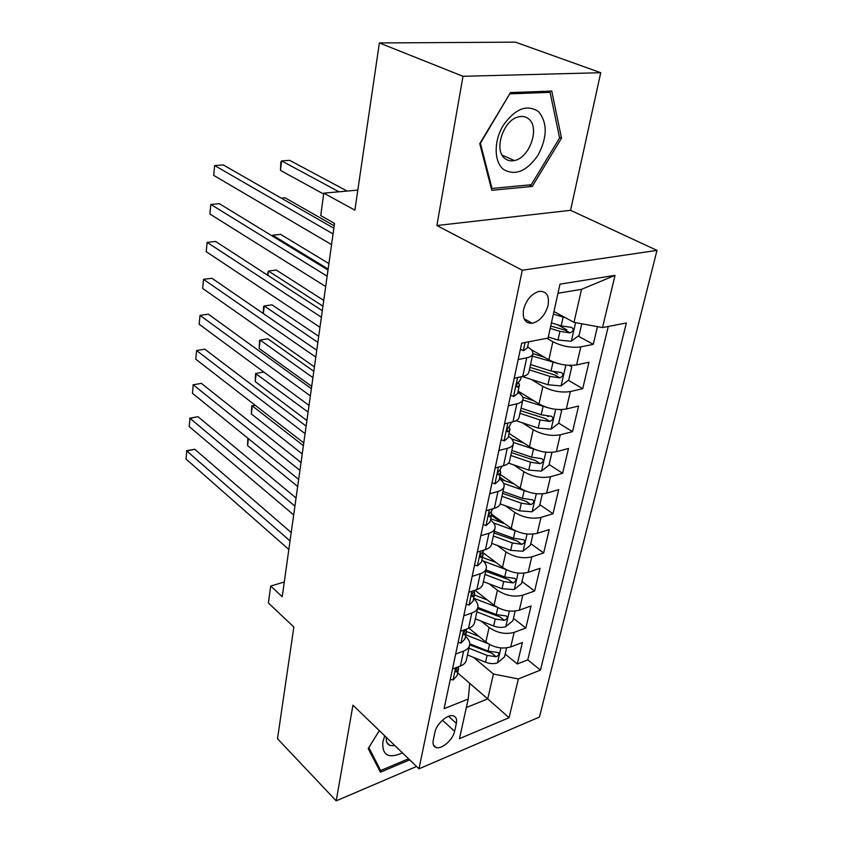 <?xml version="1.0" encoding="UTF-8"?>
<svg xmlns="http://www.w3.org/2000/svg" width="843" height="843" viewBox="0 0 843 843"><rect width="100%" height="100%" fill="white"/><g stroke="black" fill="none" stroke-linecap="round" stroke-linejoin="round"><path stroke-width="1.26" d="M523.577 309.507C522.302 318.917 525.189 323.512 532.239 323.28C539.931 321.151 545.21 315.156 548.098 305.282C549.488 295.661 546.506 291.025 539.162 291.383C531.533 293.701 526.338 299.739 523.577 309.507M600.732 72.709L515.431 42.15L379.361 42.94L462.997 76.302L436.885 225.524L522.27 270.255L656.992 250.371L570.563 210.307L600.732 72.709L462.997 76.302M522.27 270.255L418.992 768.816L539.446 717.045L656.992 250.371M418.992 768.816L352.943 705.191L336.209 800.85L416.558 766.466M336.209 800.85L277.505 738.731L293.859 627.034L268.401 602.987L270.698 586.054L282.215 596.739L334.534 223.437L320.74 215.597L323.775 193.142L354.882 210.16L379.361 42.94M468.94 628.204L485.842 642.05C493.872 647.666 502.165 649.289 510.742 646.929L522.386 642.524L517.286 663.968L505.168 654.073M481.279 621.154L489.098 627.455C497.191 633.03 505.537 634.663 514.146 632.355L525.832 628.024L513.461 618.319M525.832 628.024L531.069 605.959L519.33 610.163C510.668 612.397 502.238 610.764 494.061 605.253L475.21 590.437M482.702 552.439L502.512 567.371C510.858 572.766 519.414 574.41 528.171 572.313L540.015 568.319L534.62 591.038L521.996 581.533M491.711 514.304L511.227 528.34C519.741 533.619 528.424 535.284 537.276 533.324L549.236 529.562L543.672 552.955L530.774 543.672M501.49 522.576L491.469 515.358M500.247 474.472L520.194 488.129C528.898 493.281 537.718 494.946 546.654 493.144L558.719 489.635L552.997 513.735L539.815 504.683M505.168 480.868L499.688 477.096M509.067 433.418L529.446 446.674C538.329 451.679 547.286 453.365 556.327 451.722L568.509 448.476L562.597 473.323L549.13 464.514M518.139 391.11L538.993 403.923C548.066 408.771 557.17 410.467 566.306 408.992L578.593 406.041L572.502 431.658L558.73 423.133M548.224 416.621L547.465 416.147M530.942 349.445L548.835 359.803C558.119 364.492 567.371 366.189 576.591 364.903L588.994 362.258L582.713 388.697L568.361 380.298M557.55 373.976L553.798 371.774M454.619 731.303L456.358 723.389C457.127 719.311 456.126 716.803 453.334 715.865C447.696 713.873 436.4 723.874 434.935 732.219L433.26 740.207C432.543 744.095 433.492 746.529 436.094 747.488C441.7 749.659 453.091 739.669 454.619 731.303L442.406 720.217M469.72 683.357L487.739 698.868L493.429 674.031L518.361 678.942L540.447 670.101L626.37 322.974L602.524 327.569L615.042 275.345L559.994 284.154L548.066 338.075L521.659 343.164L444.071 708.7L468.223 699.026L469.73 683.304L457.654 672.914M518.361 678.942L509.067 717.72L459.456 738.668L468.223 699.026M546.77 338.317L552.871 341.752L548.835 359.803M531.027 379.318L542.892 386.442L538.993 403.923M522.312 422.786L533.229 429.73L529.446 446.674M513.756 464.914L523.861 471.701L520.194 488.129M505.357 505.758L514.778 512.407L511.227 528.34M497.149 545.368L505.969 551.891L502.512 567.371M489.119 583.82L497.412 590.226L494.061 605.253M517.286 663.968L527.771 659.869L608.277 326.462M552.871 341.752C562.228 346.378 571.533 348.085 580.806 346.873L593.251 344.355L597.466 326.641M582.713 388.697L570.384 391.531C561.206 392.922 552.049 391.226 542.892 386.442M572.502 431.658L560.279 434.788C551.206 436.368 542.186 434.682 533.229 429.73M562.597 473.323L550.49 476.727C541.512 478.466 532.639 476.79 523.861 471.701M552.997 513.735L540.995 517.391C532.112 519.299 523.366 517.634 514.778 512.407M543.672 552.955L531.775 556.854C522.987 558.898 514.388 557.244 505.969 551.891M534.62 591.038L522.839 595.158C514.135 597.339 505.663 595.695 497.412 590.226M455.673 654.031L463.618 651.091C467.222 649.69 469.245 647.593 469.699 644.8C470.004 641.902 468.613 639.089 465.505 636.349M452.491 669.005L460.415 666.012C463.998 664.59 466.021 662.461 466.474 659.637L469.498 645.717M460.51 631.238L468.508 628.372C472.133 627.013 474.156 624.958 474.598 622.208L477.728 607.824M473.587 598.699C476.759 601.375 478.202 604.125 477.918 606.928C477.486 609.637 475.452 611.66 471.817 612.998L463.787 615.801M468.782 592.302L476.853 589.584C480.51 588.288 482.554 586.317 482.965 583.662L486.2 568.772M481.911 559.91C485.157 562.523 486.643 565.189 486.39 567.908C485.979 570.521 483.935 572.471 480.268 573.735L472.154 576.391M477.296 552.154L485.463 549.594C489.151 548.371 491.195 546.475 491.595 543.914L494.936 528.508M490.489 519.92C493.808 522.481 495.357 525.063 495.115 527.676C494.736 530.205 492.681 532.059 488.982 533.25L480.784 535.748M486.095 510.742L494.335 508.34C498.065 507.201 500.12 505.4 500.489 502.934L503.956 486.98M499.341 478.698C502.734 481.184 504.325 483.671 504.125 486.179C503.766 488.603 501.711 490.363 497.971 491.48L489.688 493.798M495.168 467.991L503.492 465.768C507.265 464.714 509.32 463.007 509.667 460.657L513.25 444.124M508.466 436.179C511.943 438.581 513.587 440.973 513.419 443.365C513.081 445.673 511.027 447.338 507.244 448.36L498.877 450.499M504.536 423.839L512.955 421.816C516.759 420.857 518.824 419.256 519.14 417.011L522.86 399.877M517.897 392.28C521.448 394.598 523.155 396.895 523.008 399.161C522.702 401.352 520.647 402.901 516.822 403.839L508.371 405.778M514.219 378.233L522.723 376.421C526.569 375.546 528.635 374.05 528.919 371.942L532.776 354.176M527.623 346.958C531.259 349.181 533.029 351.362 532.924 353.502C532.65 355.556 530.584 357 526.727 357.832L518.182 359.561M473.629 657.424L493.429 674.031M357.811 190.118L323.775 193.142M284.281 582.007L270.698 586.054M466.337 707.54L487.739 698.868L509.067 717.72M553.946 311.51L573.988 322.363L581.554 289.328L557.982 293.238M527.771 659.869L540.447 670.101M593.251 344.355L578.182 336.072M566.833 329.824L557.644 324.776M602.524 327.569L573.988 322.363M615.042 275.345L581.554 289.328M379.318 730.596L368.201 748.552L380.446 772.199L409.687 759.849M436.885 225.524L570.563 210.307M510.479 92.593L479.762 143.668L491.785 190.307L532.239 186.419L561.512 138.178L551.754 91.065L510.479 92.593M559.467 137.325L561.512 138.178M529.004 184.944L532.239 186.419M450.288 679.416L453.207 679.922L457.054 675.696L458.402 669.416M291.214 532.544L194.733 449.266L186.798 450.973L290.034 540.943M186.008 459.024L186.798 450.973L186.008 459.024L288.843 549.51M458.339 666.792L457.791 667.329C455.778 669.321 455.231 670.88 456.158 671.997L458.539 668.794L458.36 666.792M186.482 450.731L194.733 449.266M478.982 636.433L466.495 631.502M488.013 643.609L465.831 634.832M506.59 647.919L504.514 656.897L497.307 662.914C493.777 664.052 489.857 663.82 485.547 662.208L467.496 654.969M468.961 648.183L487.075 655.401L496.084 656.739C498.824 655.411 499.499 653.999 498.097 652.503L488.044 651.091L469.751 643.82M496.084 656.739L491.827 653.241L469.688 644.842M248.39 438.634L247.557 445.536L297.663 486.506M247.557 445.536L247.842 438.202M384.745 735.823L382.87 741.893C381.984 755.328 388.518 758.995 402.459 752.894M386.294 737.319C385.873 741.461 387.063 744.169 389.877 745.454L395.04 745.739M408.56 758.763L380.678 770.513L368.834 747.583L379.339 730.618M378.391 768.247L380.678 770.513M503.524 169.422C515.199 176.124 526.727 171.361 538.076 155.144C547.444 137.177 547.571 122.646 538.487 111.561C526.928 104.026 515.178 108.642 503.229 125.417C493.619 141.192 493.956 161.94 503.524 169.422M504.936 158.505C507.591 160.613 510.71 161.298 514.314 160.539C529.478 158.115 540.173 127.883 528.782 119.011C525.958 116.587 522.544 115.87 518.55 116.861C503.229 119.959 493.418 150.486 504.936 158.505M510.131 93.847L550.089 92.34L559.594 137.967L531.227 184.733L492.027 188.453L480.394 143.268L509.804 93.721M547.212 91.234L550.089 92.34M491.206 188.063L492.027 188.453M458.139 642.429L461.079 643.03L464.946 638.952L466.337 632.45M296.062 497.992L198 416.705L189.981 418.297L294.924 506.127M189.18 426.537L189.981 418.297L189.18 426.537L293.691 514.915M466.832 628.973L465.757 630.153C463.682 632.208 463.144 633.799 464.145 634.937L466.464 631.85L466.221 629.732M189.654 418.202L198 416.705M466.221 604.315L469.193 605.042L473.071 601.101L474.514 594.368M301.025 462.522L201.351 383.354L193.247 384.819L299.929 470.373M192.425 393.27L193.247 384.819L192.425 393.27L298.664 479.404M475.378 590.079L473.966 591.86C471.817 593.978 471.29 595.611 472.386 596.76L474.641 593.788L474.303 591.575M192.899 384.882L201.351 383.354M474.567 565.042L477.549 565.885L481.437 562.102L482.934 555.126M306.135 426.105L204.775 349.181L196.598 350.53L305.071 433.65M195.745 359.181L196.598 350.53L195.745 359.181L303.775 442.923M484.04 550.036L482.417 552.386C480.204 554.578 479.688 556.243 480.879 557.402L483.06 554.568L482.607 552.249M483.155 524.546L486.169 525.526L490.068 521.912L491.617 514.673M311.373 388.686L208.295 314.165L200.023 315.377L310.361 395.904M199.159 324.239L200.023 315.377L199.159 324.239L309.023 405.441L263.775 372.016L256.188 373.386L255.208 381.594L306.915 420.552M491.29 511.954L491.153 511.69C488.845 513.956 488.35 515.663 489.635 516.833L491.732 514.135L491.29 511.954M492.892 508.761L491.142 511.701M487.338 599.974L474.377 594.989M496.822 607.108L473.692 598.203M515.136 611.091L512.892 620.754L505.6 626.77C502.049 627.856 498.076 627.603 493.682 626.001L475.336 618.836M476.853 611.849L495.252 619.004L504.399 620.364C507.223 618.983 507.886 617.519 506.369 615.991L496.253 614.558L477.823 607.434M504.399 620.364L500.057 616.928L477.549 608.604M303.396 445.662L252.299 405.915L251.34 413.934L302.237 453.934M255.281 405.325L251.709 405.883L255.134 405.22M251.34 413.934L251.709 405.883M495.979 562.45L482.449 557.402M506.127 569.605L483.218 561.038M523.924 573.177L521.522 583.556L514.146 589.563L502.059 588.73L483.408 581.649M484.967 574.462L503.682 581.533L512.955 582.913C515.884 581.48 516.517 579.973 514.873 578.403L504.715 576.96L485.958 569.91M512.955 582.913L508.519 579.552L485.642 571.322M308.095 412.079L255.577 373.491L263.775 372.016M255.208 381.594L255.577 373.491M516.011 531.048L493.587 522.945M504.936 523.819L490.763 518.687M532.987 534.125L530.405 545.263L522.945 551.259L510.689 550.363L491.711 543.366M313.807 371.299L267.832 338.823L260.181 340.087L259.17 348.486L311.699 386.347M493.324 535.969L512.365 542.945L521.775 544.357C524.799 542.85 525.41 541.29 523.629 539.699L513.419 538.234L494.335 531.269M521.775 544.357L517.244 541.069L493.977 532.934M312.922 377.653L260.181 340.087L259.528 340.34L259.17 348.486M526.274 491.269L503.629 483.418M514.23 484.04L499.678 478.94M542.323 493.882L539.552 505.811L531.996 511.796L519.583 510.826L500.247 503.935M318.717 336.294L271.983 304.839L264.259 305.977L263.353 313.575M501.922 496.316L521.301 503.187L530.858 504.62C533.977 503.05 534.578 501.448 532.639 499.815L522.386 498.329L502.976 491.469M530.858 504.62L526.222 501.416L502.554 493.397M317.864 342.363L264.259 305.977L263.585 306.388L263.216 313.491M492.027 482.776L495.052 483.882L498.961 480.447L500.573 472.944M316.768 350.235L211.899 278.264L203.532 279.328L315.798 357.116M202.647 288.432L203.532 279.328L202.647 288.432L314.428 366.916M502.038 466.158L500.131 469.72C497.77 472.048 497.286 473.808 498.677 474.978L500.689 472.428L499.941 469.857M536.938 450.194L513.419 442.459M523.882 443.06L511.659 438.918M551.385 452.406L551.87 452.723L548.983 465.157L541.343 471.121L528.74 470.088L508.498 463.102M551.87 452.723L551.143 452.417M323.744 300.403L276.241 270.034L268.443 271.035L267.916 275.408M510.795 455.441L530.51 462.206L540.215 463.671C543.45 462.027 544.02 460.362 541.912 458.697L531.638 457.201L511.88 450.457M540.215 463.671L535.484 460.563L511.395 452.659M322.943 306.167L268.443 271.035L267.336 275.029M501.174 439.667L504.23 440.921L508.15 437.675L509.825 429.888M322.3 310.709L215.587 241.446L207.146 242.373L321.394 317.221M206.229 251.699L207.146 242.373L206.229 251.699L319.982 327.295M511.48 422.174L509.414 426.389C506.98 428.813 506.506 430.604 508.002 431.785L509.931 429.393L508.993 426.706M548.024 407.77L522.829 399.982M533.946 400.815L522.671 397.137M560.353 409.614L561.68 410.425L558.698 423.249L550.964 429.192L538.192 428.075L516.064 420.71M561.68 410.425L559.931 409.614M328.907 263.585L280.603 234.365L272.721 235.229L272.605 236.209M519.941 413.312L540.015 419.951L549.868 421.447C553.219 419.709 553.756 418.002 551.48 416.305L541.174 414.788L521.058 408.16M549.868 421.447L545.021 418.434L520.51 410.667M328.138 269.033L272.721 235.229L272.089 235.892M510.626 395.146L513.703 396.547L517.623 393.512L519.362 385.43M328.001 270.055L219.38 203.69L210.834 204.449L327.137 276.177M209.907 214.027L210.834 204.449L209.907 214.027L325.693 286.546M521.227 376.737L520.626 379.54L518.993 381.658C516.485 384.155 516.032 385.999 517.634 387.19L519.467 384.966L518.329 382.174M559.552 363.934L532.354 356.083M544.462 357.274L532.902 353.639M569.373 365.388L571.796 366.779L568.73 380.024L560.901 385.936L547.929 384.745L522.281 376.515M571.796 366.779L569.067 365.377M334.197 225.819L285.071 197.81L281.309 198.147M529.372 369.845L549.815 376.347L559.826 377.875C563.293 376.052 563.798 374.281 561.333 372.564L551.016 371.025L530.532 364.534M559.826 377.875L554.873 374.966L529.92 367.348M520.384 349.15L523.482 350.72L527.412 347.906L528.73 341.794M333.86 228.232L223.269 164.943L214.638 165.534L333.059 233.933M213.679 175.365L214.638 165.534L213.679 175.365L331.562 244.607M565.368 317.695L553.356 314.154M555.505 312.353L553.862 311.857M581.775 323.786L579.078 335.409L571.154 341.289L557.992 340.014L548.298 337.021M347.137 191.066L289.655 160.339L281.615 160.897L280.477 170.391L323.649 194.048M550.216 328.38L559.942 331.352L570.1 332.901C573.693 330.983 574.157 329.16 571.512 327.411L561.175 325.851L551.427 322.89M570.1 332.901L565.031 330.119L550.732 326.03M338.939 191.793L281.615 160.897L280.824 162.035L280.477 170.391M489.098 627.455L485.842 642.05M514.146 632.355L510.742 646.929M580.806 346.873L576.591 364.903M570.384 391.531L566.306 408.992M560.279 434.788L556.327 451.722M550.49 476.727L546.654 493.144M540.995 517.391L537.276 533.324M531.775 556.854L528.171 572.313M522.839 595.158L519.33 610.163M463.618 651.091L460.415 666.012M471.817 612.998L468.508 628.372M480.268 573.735L476.853 589.584M488.982 533.25L485.463 549.594M497.971 491.48L494.335 508.34M507.244 448.36L503.492 465.768M516.822 403.839L512.955 421.816M526.727 357.832L522.723 376.421M448.518 716.329L456.358 723.389M455.631 667.814L453.06 679.89M455.631 670.659L456.853 671.713M497.486 662.767L500.89 647.94M488.044 651.091L489.52 644.495M485.547 662.208L487.075 655.401M463.682 630.1L460.931 643.009M463.545 633.641L464.788 634.674M471.985 591.217L469.035 605.011M471.701 595.506L472.965 596.517M480.531 551.132L477.401 565.843M480.11 556.222L481.395 557.191M489.361 509.783L486.011 525.474M488.803 515.726L490.078 516.643M505.789 626.612L509.351 611.08M496.253 614.558L497.813 607.645M493.682 626.001L495.252 619.004M514.335 589.415L518.076 573.124M504.715 576.96L506.337 569.71M502.059 588.73L503.682 581.533M523.124 551.111L527.054 534.019M513.419 538.234L515.105 530.742M510.689 550.363L512.365 542.945M532.196 511.648L536.306 493.724M522.386 498.329L524.125 490.615M519.583 510.826L521.301 503.187M498.466 467.106L494.904 483.829M497.76 473.956L499.035 474.82M541.533 470.974L545.853 452.185M531.638 457.201L533.429 449.245M528.74 470.088L530.51 462.206M507.876 423.038L504.072 440.857M507.022 430.847L508.287 431.669M551.164 429.045L555.695 409.329M541.174 414.788L543.018 406.579M538.192 428.075L540.015 419.951M517.591 377.516L513.545 396.473M516.601 386.347L517.834 387.095M561.101 385.788L565.853 365.093M551.016 371.025L552.924 362.553M547.929 384.745L549.815 376.347M525.063 342.511L523.324 350.635M571.354 341.141L575.6 322.658M561.175 325.851L563.145 317.105M557.992 340.014L559.942 331.352M524.051 318.707L532.239 323.28M433.45 745.022L436.094 747.488M386.937 742.609L389.877 745.454M502.112 155.091L514.314 160.539M463.597 634.484L464.145 634.937M471.774 596.275L472.386 596.76M480.204 556.896L480.879 557.402M488.898 516.295L489.635 516.833M497.865 474.43L498.677 474.978M507.117 431.216L508.002 431.785M516.675 386.6L517.634 387.19"/></g></svg>

